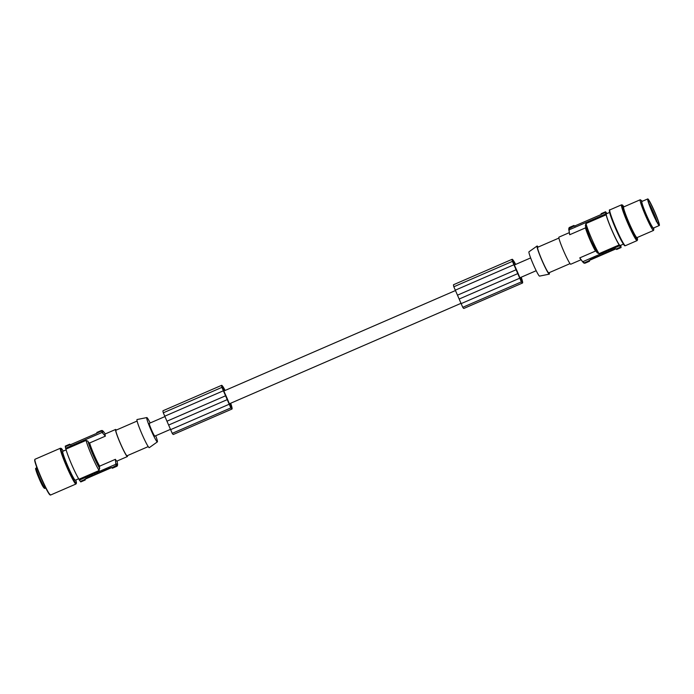 <?xml version="1.0" encoding="UTF-8"?>
<svg xmlns="http://www.w3.org/2000/svg" width="694" height="694" viewBox="0 0 694 694"><rect width="100%" height="100%" fill="white"/><g stroke="black" fill="none" stroke-linecap="round" stroke-linejoin="round"><path stroke-width="1.04" d="M575.014 226.14L574.502 226.149A18.955 1.588 -113.5 0 0 574.285 226.001L574.059 225.489A19.51 1.631 -113.5 0 0 573.929 225.481A19.51 1.631 -113.5 0 0 573.912 225.481L569.54 227.38A19.51 1.631 66.5 0 0 569.54 227.38A19.51 1.631 66.5 0 0 569.462 227.459L568.828 228.786A18.538 1.553 66.5 0 0 568.828 229.766A18.538 1.553 66.5 0 0 568.959 230.408L569.271 229.783L605.767 213.952L606.131 214.793A18.113 1.518 66.5 0 0 611.804 230.104A18.113 1.518 66.5 0 0 619.169 244.921L619.534 245.763L583.038 261.595A18.955 1.588 66.5 0 0 584.174 262.887L583.611 262.835M601.325 214.246L605.654 212.364L605.428 211.852L601.099 213.735L601.325 214.246A18.955 1.588 66.5 0 0 601.264 214.463L573.999 226.296A18.955 1.588 66.5 0 1 574.059 226.071L568.828 228.786M601.099 213.735A19.51 1.631 -113.5 0 1 601.178 213.657A19.51 1.631 -113.5 0 1 601.195 213.657L605.506 211.783A19.51 1.631 -113.5 0 1 605.524 211.774A19.51 1.631 -113.5 0 1 605.654 211.783L605.879 212.303A18.955 1.588 -113.5 0 1 606.99 213.57M574.059 226.071L573.834 225.559L569.462 227.459L568.811 228.638M585.849 226.669L585.467 227.884L569.731 234.719L568.959 230.408M585.346 225.507L590.507 239.361A16.725 1.397 66.5 0 0 597.152 252.781L590.507 239.361A16.725 1.397 66.5 0 1 585.346 225.507L586.005 223.529L606.131 214.793M597.152 252.781L599.043 253.657L619.169 244.921M579.759 257.89L582.37 261.395A18.538 1.553 66.5 0 0 582.847 262.072L580.592 259.148A14.774 1.232 -113.5 0 1 579.759 257.89L595.504 251.063L596.649 251.618M582.37 261.395L583.038 261.595M589.293 261.274A19.51 1.631 66.5 0 0 589.423 261.291L585.068 263.182A19.51 1.631 66.5 0 1 585.051 263.182A19.51 1.631 66.5 0 1 584.921 263.173L589.293 261.274L589.067 260.762A18.955 1.588 -113.5 0 1 588.859 260.623L616.125 248.79A18.955 1.588 -113.5 0 0 616.333 248.938L616.558 249.45A19.51 1.631 66.5 0 0 616.688 249.458A19.51 1.631 66.5 0 0 616.706 249.458A19.51 1.631 66.5 0 0 616.723 249.45L621.035 247.576A19.51 1.631 66.5 0 0 621.113 247.506L620.896 246.995A18.955 1.588 66.5 0 0 620.774 245.407L620.722 245.286M594.09 258.047L590.178 259.721M597.551 256.546L595.426 257.509M597.968 256.346L594.689 257.769M596.328 257.058L595.79 257.292L596.328 257.058M592.928 258.532L591.869 258.992M590.811 259.452L590.186 259.738M593.283 258.394C594.932 257.674 594.923 257.665 593.266 258.376L590.264 259.703M594.333 257.318L594.446 257.873M592.936 258.541L592.164 258.862M600.058 255.47L601.828 254.733L600.058 255.47M601.906 254.681L601.03 255.054L601.906 254.681M594.142 258.064L590.264 259.712M607.866 252.069L607.276 252.33M608.959 251.575L607.866 252.078M609.176 251.48L607.45 252.295M595.4 257.483L597.56 256.546M599.833 255.539L599.122 255.86M603.225 254.065L599.842 255.548M597.404 256.607L599.902 255.531M609.211 251.471L614.849 249.025M614.841 249.085L614.971 248.417M611.9 250.334L612.733 249.97L611.882 250.326M611.657 250.413L612.238 250.204M612.602 250.031L614.52 249.215M603.233 254.082L605.116 253.241M603.017 253.553L603.242 254.065L606.218 252.763M604.387 253.562L603.095 254.151M608.603 251.133L608.716 251.679M589.067 260.762L584.174 262.887M619.534 245.763A18.955 1.588 -113.5 0 0 620.67 247.055L616.333 248.938M589.423 261.291A19.51 1.631 66.5 0 0 589.44 261.282A19.51 1.631 66.5 0 0 589.518 261.213L589.293 260.701A18.955 1.588 66.5 0 0 589.353 260.476L590.611 259.591M615.604 248.808L590.629 259.634M570.754 264.223A14.774 1.232 -113.5 0 1 570.737 264.232A14.774 1.232 -113.5 0 1 570.728 264.232A14.774 1.232 -113.5 0 1 563.693 251.098A14.774 1.232 -113.5 0 1 558.982 237.122A14.774 1.232 -113.5 0 1 558.991 237.122L569.297 232.646M538.145 247.073A15.329 1.284 66.5 0 0 537.078 246.023A15.329 1.284 66.5 0 0 541.962 260.432A15.329 1.284 66.5 0 0 549.284 274.147A15.329 1.284 66.5 0 0 549.24 272.647M570.034 263.625L548.746 272.855A13.932 1.162 -113.5 0 1 542.075 260.406A13.932 1.162 -113.5 0 1 537.659 247.29L558.939 238.059M537.078 246.023L528.993 251.792A13.255 1.11 66.5 0 0 533.209 264.258A13.255 1.11 66.5 0 0 539.542 276.108L549.284 274.147M569.731 234.719A14.774 1.232 -113.5 0 1 569.427 233.41L568.898 228.43M620.67 247.055L620.887 247.567A19.51 1.631 66.5 0 0 621.017 247.584A19.51 1.631 66.5 0 0 621.035 247.576M620.887 247.567L616.558 249.45M605.654 212.364A18.955 1.588 66.5 0 0 605.767 213.952M606.409 213.821A17.281 1.449 66.5 0 0 606.4 213.821A17.281 1.449 66.5 0 0 611.908 230.174A17.281 1.449 66.5 0 0 620.132 245.537A17.281 1.449 66.5 0 0 620.15 245.529A17.281 1.449 66.5 0 0 620.167 245.529M170.412 429.378L154.849 436.127A6.966 0.581 -113.5 0 1 153.634 434.375A6.966 0.581 -113.5 0 1 150.511 427.469A6.966 0.581 -113.5 0 1 149.305 423.349L164.877 416.591M520.994 277.305A16.942 1.414 -113.5 0 1 521.133 277.713A15.259 1.275 -113.5 0 1 521.905 280.827A20.334 1.7 -113.5 0 1 521.905 281.122A20.334 1.7 -113.5 0 1 521.758 281.478A20.334 1.7 -113.5 0 1 521.593 281.469A10.566 0.885 -113.5 0 1 521.532 281.547A10.566 0.885 -113.5 0 1 521.42 281.521L517.689 272.43A6.966 0.581 -113.5 0 1 516.935 270.695L512.606 261.178A11.373 0.954 -113.5 0 1 512.666 261.083A11.373 0.954 -113.5 0 1 512.779 261.1L512.606 261.178M230.469 403.327A16.942 1.414 -113.5 0 1 230.599 403.735A15.259 1.275 -113.5 0 1 231.371 406.858A20.334 1.7 -113.5 0 1 231.38 407.144A20.334 1.7 -113.5 0 1 231.232 407.508A20.334 1.7 -113.5 0 1 231.059 407.499A10.566 0.885 -113.5 0 1 231.007 407.569A10.566 0.885 -113.5 0 1 230.894 407.552L227.164 398.46A6.966 0.581 -113.5 0 1 226.409 396.725L222.071 387.2A11.373 0.954 -113.5 0 1 222.141 387.113A11.373 0.954 -113.5 0 1 222.254 387.131A20.334 1.7 -113.5 0 1 222.34 387.044A20.334 1.7 -113.5 0 1 222.765 387.243A20.334 1.7 -113.5 0 1 222.982 387.469A13.342 1.119 -113.5 0 1 224.917 390.54M656.932 221.759A11.772 0.989 66.5 0 0 656.654 220.839A11.772 0.989 66.5 0 0 656.16 219.356L655.5 219.157L656.16 219.356A11.772 0.989 66.5 0 0 653.401 212.407A11.772 0.989 66.5 0 0 648.89 203.212M654.685 217.604L656.654 220.839L656.246 221.386M652.481 212.52A12.96 1.084 66.5 0 0 658.589 224.101A12.96 1.084 66.5 0 0 654.581 211.904A12.96 1.084 66.5 0 0 648.309 200.401A12.96 1.084 66.5 0 0 652.481 212.52M659.291 225.515A14.496 1.214 66.5 0 0 659.3 225.507A14.496 1.214 66.5 0 0 654.676 211.8A14.496 1.214 66.5 0 0 647.78 198.918A14.496 1.214 66.5 0 0 647.762 198.918A14.496 1.214 66.5 0 0 652.386 212.624A14.496 1.214 66.5 0 0 659.291 225.515L653.436 228.057A14.496 1.214 66.5 0 0 653.436 228.057A14.496 1.214 66.5 0 0 653.453 228.048A14.496 1.214 66.5 0 1 646.53 215.166A14.496 1.214 66.5 0 1 641.907 201.46A14.496 1.214 66.5 0 0 641.907 201.46L647.762 198.918M642.254 201.312A15.19 1.275 66.5 0 0 641.863 200.896A15.19 1.275 66.5 0 0 642.601 205.329A15.19 1.275 66.5 0 0 649.367 221.507A15.19 1.275 66.5 0 0 653.826 228.473A15.19 1.275 66.5 0 0 653.791 227.901M653.826 228.473L653.635 230.208A16.725 1.397 -113.5 0 1 653.514 230.451A16.725 1.397 -113.5 0 1 648.248 221.542A16.725 1.397 -113.5 0 1 641.273 204.73A16.725 1.397 -113.5 0 1 640.206 199.768A16.725 1.397 -113.5 0 1 640.467 199.846L641.863 200.896M155.716 435.754A13.255 1.11 -113.5 0 1 157.373 441.887A13.255 1.11 -113.5 0 1 151.006 430.054A13.255 1.11 -113.5 0 1 146.824 417.571A13.255 1.11 -113.5 0 1 150.173 422.967M157.373 441.887L149.279 447.656A15.329 1.284 -113.5 0 1 141.914 433.967A15.329 1.284 -113.5 0 1 137.082 419.532L146.824 417.571M137.126 421.032L115.959 430.219A13.932 1.162 66.5 0 0 120.374 443.327A13.932 1.162 66.5 0 0 127.045 455.784L148.212 446.606M116.332 430.054A14.774 1.232 66.5 0 0 115.638 429.447A14.774 1.232 66.5 0 0 115.62 429.447A14.774 1.232 66.5 0 0 120.34 443.423A14.774 1.232 66.5 0 0 127.366 456.557A14.774 1.232 66.5 0 0 127.384 456.557A14.774 1.232 66.5 0 0 127.427 455.62M80.704 481.896L85.032 480.014A19.51 1.631 66.5 0 0 85.171 480.031L80.851 481.896A19.51 1.631 66.5 0 0 80.868 481.896A19.51 1.631 66.5 0 0 80.851 481.896A19.51 1.631 66.5 0 1 80.704 481.896L80.478 481.384A18.955 1.588 -113.5 0 1 79.35 480.092L78.986 479.25L99.121 470.515L99.65 466.151L115.395 459.324A14.774 1.232 66.5 0 0 116.87 461.111A14.774 1.232 66.5 0 0 116.878 461.111A14.774 1.232 66.5 0 0 116.887 461.102L127.384 456.557M78.986 479.25A18.113 1.518 -113.5 0 1 71.621 464.433A18.113 1.518 -113.5 0 1 65.947 449.122L65.583 448.272L102.079 432.44A18.955 1.588 -113.5 0 1 101.966 430.853L102.53 430.905A18.686 1.562 -113.5 0 1 102.625 430.827A18.686 1.562 -113.5 0 1 102.755 430.844L101.437 430.506M65.47 446.684L69.799 444.811L69.582 444.299A19.51 1.631 -113.5 0 1 69.652 444.221L65.323 446.103A19.51 1.631 -113.5 0 1 65.34 446.095A19.51 1.631 -113.5 0 0 65.245 446.173L65.47 446.684A18.955 1.588 66.5 0 0 65.583 448.272M62.816 451.291A15.745 1.319 66.5 0 0 62.807 451.3A15.745 1.319 66.5 0 0 67.795 466.116A15.745 1.319 66.5 0 0 75.325 480.196A15.745 1.319 66.5 0 0 75.334 480.187L78.665 478.747M512.779 261.1A20.334 1.7 -113.5 0 1 512.866 261.022A20.334 1.7 -113.5 0 1 513.291 261.213A20.334 1.7 -113.5 0 1 513.517 261.438L512.745 261.777M513.517 261.438A13.342 1.119 -113.5 0 1 515.451 264.518M521.133 277.713L519.867 278.259M69.652 444.221A19.51 1.631 -113.5 0 1 69.669 444.221A19.51 1.631 -113.5 0 1 69.808 444.229L70.025 444.741A18.955 1.588 -113.5 0 1 70.241 444.889L70.762 444.871M96.934 432.388A19.51 1.631 -113.5 0 0 96.917 432.397A19.51 1.631 -113.5 0 0 96.839 432.466L97.065 432.987L101.966 430.853M97.065 432.987A18.955 1.588 66.5 0 0 97.004 433.203L69.747 445.028A18.955 1.588 66.5 0 1 69.799 444.811M99.771 468.537A16.725 1.397 -113.5 0 1 93.135 455.117A16.725 1.397 -113.5 0 1 87.965 441.254L86.082 440.386L65.947 449.122M87.965 441.254L88.468 442.416A15.606 1.31 66.5 0 0 93.23 455.082A15.606 1.31 66.5 0 0 99.268 467.374M115.62 429.447L105.124 434.002A14.774 1.232 66.5 0 0 105.124 434.002A14.774 1.232 66.5 0 0 105.367 436.144L89.621 442.98L88.468 442.416M105.367 436.144L102.079 432.44M115.395 459.324L115.846 464.26L79.35 480.092M80.478 481.384L84.815 479.502A18.955 1.588 -113.5 0 1 84.599 479.363L111.864 467.53A18.955 1.588 -113.5 0 0 112.081 467.678L117.303 464.954A18.538 1.553 -113.5 0 1 116.158 463.627M95.191 474.47L97.733 473.386L95.191 474.47M95.763 474.228L96.692 473.829L95.763 474.228M102.209 471.399L105.419 470.003M99.147 472.709L100.812 472.007M97.915 473.256L97.663 472.761M99.025 472.779L99.763 472.458M108.88 468.563L107.691 469.049C106.043 469.769 106.052 469.777 107.709 469.066C106.043 469.769 106.052 469.777 107.709 469.066L110.233 467.947M108.038 468.901L110.242 467.973M91.461 476.119L85.83 478.496M90.94 476.301L90.012 476.691M86.455 478.227L88.32 477.42M109.635 468.172L107.744 468.997M95.893 474.149L94.688 474.661M97.871 473.273L95.893 474.158M101.177 471.877L97.88 473.299M96.674 473.802L95.737 474.202M103.206 470.992L106.798 469.465L103.224 471.018M105.176 470.15L104.647 470.385L105.176 470.15M103.562 470.818L101.072 471.911L103.562 470.836M106.876 469.37L105.627 469.916M91.851 475.884L93.525 475.156M94.558 474.713L94.341 474.202M97.733 473.36L101.185 471.903M85.032 480.014L84.815 479.502M85.171 480.031A19.51 1.631 66.5 0 0 85.18 480.022A19.51 1.631 66.5 0 0 85.258 479.944L85.041 479.433A18.955 1.588 66.5 0 0 85.093 479.216L111.344 467.539M112.081 467.678L112.298 468.19L116.67 466.29L117.303 464.954M116.896 466.229L117.529 464.893A18.538 1.553 -113.5 0 0 117.529 463.913L117.468 465.249M96.839 432.466L101.211 430.575L102.53 430.905M102.617 430.783L103.519 431.607A18.538 1.553 -113.5 0 0 102.851 430.957L102.755 430.844M65.245 446.173L69.582 444.299M230.963 403.11L230.694 403.257A17.836 1.492 -113.5 0 1 232.108 408.662A17.836 1.492 -113.5 0 1 232.108 408.705A18.296 1.527 -113.5 0 1 232.108 408.714A18.296 1.527 -113.5 0 1 231.969 409.044L173.37 434.461A18.296 1.527 -113.5 0 1 172.225 433.342L163.307 412.809A13.307 1.11 -113.5 0 1 163.047 410.735L221.655 385.317A13.307 1.11 -113.5 0 1 221.933 385.439A13.307 1.11 -113.5 0 1 222.132 385.656A17.836 1.492 -113.5 0 1 222.167 385.682A17.836 1.492 -113.5 0 1 225.142 390.453M231.969 409.044A18.296 1.527 -113.5 0 1 230.833 407.916L221.907 387.382A13.307 1.11 -113.5 0 1 221.655 385.317M230.599 403.735L229.341 404.29M222.982 387.469L222.21 387.799M167.107 421.145L225.706 395.727M227.372 399.579L168.772 424.997M521.489 277.088L521.229 277.227A17.836 1.492 -113.5 0 1 522.643 282.64A17.836 1.492 -113.5 0 1 522.634 282.684A18.296 1.527 -113.5 0 1 522.634 282.692A18.296 1.527 -113.5 0 1 522.504 283.013L463.896 308.431A18.296 1.527 -113.5 0 1 462.751 307.312L453.833 286.778A13.307 1.11 -113.5 0 1 453.572 284.705L512.181 259.287A13.307 1.11 -113.5 0 1 512.458 259.417A13.307 1.11 -113.5 0 1 512.658 259.625A17.836 1.492 -113.5 0 1 512.692 259.66A17.836 1.492 -113.5 0 1 515.668 264.423M522.504 283.013A18.296 1.527 -113.5 0 1 521.359 281.894L512.441 261.36A13.307 1.11 -113.5 0 1 512.181 259.287M457.632 295.115L516.241 269.697M517.906 273.549L459.298 298.975M569.158 228.196A18.955 1.588 66.5 0 0 569.271 229.783M595.504 251.063A14.774 1.232 -113.5 0 1 589.909 239.647A14.774 1.232 -113.5 0 1 585.467 227.884M584.079 263.191L585.068 263.182A19.51 1.631 66.5 0 0 585.085 263.173M586.005 223.529A18.113 1.518 66.5 0 0 591.678 238.84A18.113 1.518 66.5 0 0 599.043 253.657M656.142 219.304L655.492 218.116M655.544 218.202L656.16 219.356M623.585 207.124L623.689 206.933A16.725 1.397 66.5 0 0 624.756 211.896A16.725 1.397 66.5 0 0 634.082 233.401A16.725 1.397 66.5 0 0 636.997 237.617L653.514 230.451M623.585 207.09A17.281 1.449 66.5 0 0 623.993 211.566A17.281 1.449 66.5 0 0 633.7 233.999A17.281 1.449 66.5 0 0 636.814 237.582M637.092 240.61A19.51 1.631 66.5 0 1 633.691 235.7A19.51 1.631 66.5 0 1 622.726 210.377A19.51 1.631 66.5 0 1 621.564 204.817L622.509 205.051L623.871 206.855A18.955 1.588 66.5 0 0 624.149 212.572A18.955 1.588 66.5 0 0 634.073 235.11A18.955 1.588 66.5 0 0 637.179 237.539L637.56 239.777L637.092 240.61L625.372 245.702C624.505 245.364 625.355 247.532 621.347 240.679C617.313 233.227 611.024 218.202 609.722 212.885C609.219 210.421 609.254 209.432 609.844 209.9A19.51 1.631 66.5 0 0 611.006 215.461A19.51 1.631 66.5 0 0 621.963 240.783A19.51 1.631 66.5 0 0 625.372 245.702M609.714 210.646A18.955 1.588 66.5 0 0 612.55 221.134A18.955 1.588 66.5 0 0 621.33 240.636M75.984 484.004A19.51 1.631 -113.5 0 1 75.958 484.022L76.435 483.18L75.785 479.996A19.024 1.588 -113.5 0 1 76.253 483.362A19.024 1.588 -113.5 0 1 67.162 466.351A19.024 1.588 -113.5 0 1 61.15 448.445A19.024 1.588 -113.5 0 1 63.258 451.1L61.367 448.454L60.43 448.22A19.51 1.631 -113.5 0 1 60.447 448.22M75.941 484.03A19.51 1.631 -113.5 0 1 66.615 466.585A19.51 1.631 -113.5 0 1 60.43 448.22L35.004 459.255A19.51 1.631 -113.5 0 0 41.189 477.611A19.51 1.631 -113.5 0 0 50.532 495.048L75.958 484.022A19.51 1.631 -113.5 0 1 75.941 484.03M50.168 494.909A19.232 1.605 -113.5 0 1 40.955 477.715A19.232 1.605 -113.5 0 1 34.865 459.619M36.513 469.543A10.315 0.859 66.5 0 0 39.133 478.608C33.78 464.711 35.949 469.847 36.296 467.808A11.147 0.937 66.5 0 0 39.827 478.305A11.147 0.937 66.5 0 0 45.171 488.264C44.277 489.218 42.265 486 39.133 478.617A10.315 0.859 66.5 0 0 44.052 486.919M99.121 470.515A18.113 1.518 -113.5 0 1 91.755 455.698A18.113 1.518 -113.5 0 1 86.082 440.386M116.974 465.553A18.955 1.588 -113.5 0 1 115.846 464.26M112.445 468.198L116.818 466.299A19.51 1.631 -113.5 0 1 116.809 466.307A19.51 1.631 -113.5 0 1 116.67 466.29M89.621 442.98A14.774 1.232 66.5 0 0 94.063 454.735A14.774 1.232 66.5 0 0 99.65 466.151M102.755 432.648A18.538 1.553 -113.5 0 1 102.625 431.026M231.371 406.858L230.625 407.178M221.907 387.382L163.307 412.809M223.303 390.809L164.704 416.227M230.833 407.916L172.225 433.342M229.133 404.272L170.524 429.69M513.838 264.778L455.229 290.205M512.441 261.36L453.833 286.778M521.359 281.894L462.751 307.312M519.659 278.242L461.059 303.668M521.905 280.827L521.159 281.148M602.869 253.657L603.086 254.169M606.192 252.217L606.409 252.729M611.258 249.996L611.483 250.508M612.923 249.276L613.149 249.788M606.114 252.208L606.33 252.72M581.06 259.756L570.737 264.232M582.847 262.072L583.741 262.896M568.95 227.918L569.54 227.38M530.641 257.925L514.176 265.065M455.403 290.56L223.65 391.095M620.15 245.529L623.368 244.141M62.807 451.3L66.13 449.851M50.532 495.048L48.016 492.228L40.955 477.715C36.643 467.322 34.561 461.432 34.7 460.07L35.004 459.255M45.171 488.264L45.752 488.012M94.419 474.21L94.636 474.722M97.507 472.874L97.733 473.386M106.199 469.101L106.425 469.612M91.591 475.451L91.816 475.963M89.266 476.422L89.491 476.934M87.6 477.142L87.826 477.654M91.929 475.295L92.146 475.806M116.818 466.299L117.416 465.761M96.917 432.397L102.287 430.488M105.306 433.923L103.519 431.607M621.564 204.817L609.844 209.9M623.689 206.933L640.206 199.768M536.193 270.712L519.719 277.86M460.937 303.356L229.185 403.882M117.06 461.033L117.529 463.913M36.296 467.808L36.877 467.556M606.4 213.821L609.61 212.433"/></g></svg>
